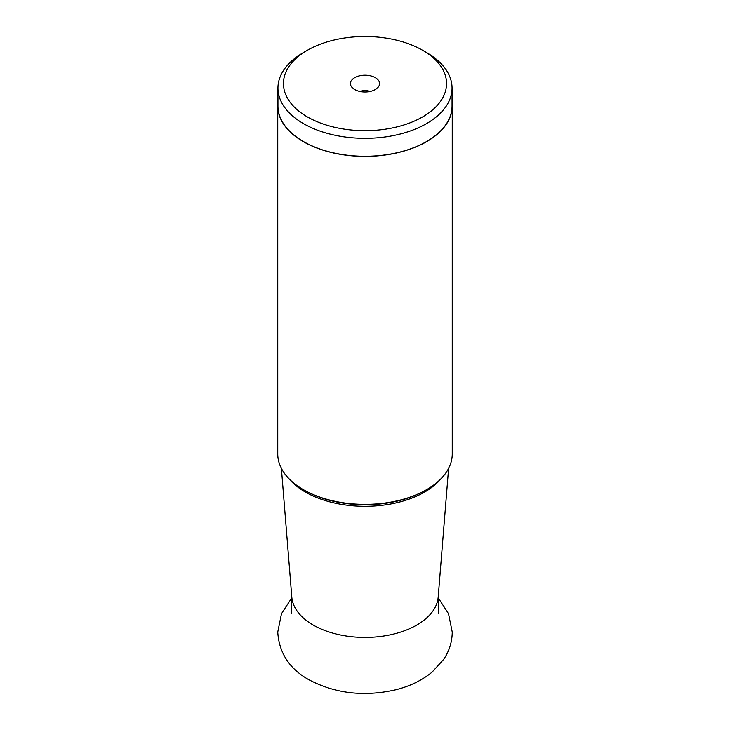 <?xml version="1.0" encoding="UTF-8"?>
<svg xmlns="http://www.w3.org/2000/svg" width="730" height="730" viewBox="0 0 730 730"><rect width="100%" height="100%" fill="white"/><g stroke="black" fill="none" stroke-linecap="round" stroke-linejoin="round"><path stroke-width="1.09" d="M422.67 116.882A81.55 47.085 180 0 1 307.33 116.882A81.55 47.085 180 0 1 307.33 50.288A81.55 47.085 180 0 1 422.67 50.288L422.67 50.288A81.55 47.085 180 0 1 422.67 116.882M307.33 50.288L303.443 52.533A87.053 50.261 180 0 1 303.452 52.533A87.053 50.261 180 0 0 277.947 88.075A87.053 50.261 180 0 0 303.452 123.607A87.053 50.261 180 0 0 426.548 123.607A87.053 50.261 180 0 0 452.052 88.075A87.053 50.261 180 0 0 426.557 52.533A87.053 50.261 180 0 1 426.557 52.533L422.67 50.288L426.557 52.533M375.302 77.635A14.564 8.404 0 0 0 356.742 76.659A14.564 8.404 0 0 0 351.705 87.016A14.564 8.404 0 0 0 354.698 89.525A14.564 8.404 0 0 0 378.295 87.016A14.564 8.404 0 0 0 375.302 77.635M277.947 88.075L277.947 106.023A87.053 50.261 0 0 0 303.452 141.556A87.053 50.261 0 0 0 398.315 152.451A87.053 50.261 0 0 0 452.052 106.023L452.052 88.075M452.052 102.674A87.244 50.37 180 0 1 452.244 106.023A87.244 50.37 180 0 1 398.388 152.552A87.244 50.37 180 0 1 303.315 141.638A87.244 50.37 180 0 1 277.756 106.023A87.244 50.37 180 0 1 277.947 102.674M277.756 106.023L277.756 453.987A87.244 50.37 0 0 0 303.315 489.602A87.244 50.37 0 0 0 303.315 489.611A87.244 50.37 0 0 0 426.685 489.602A87.244 50.37 0 0 0 452.244 453.987L452.244 106.023M304.364 490.213A85.665 49.458 0 0 0 304.428 490.25L303.315 489.611L304.428 490.25A85.665 49.458 0 0 0 425.572 490.25L426.685 489.602M448.603 468.386L438.192 597.085A73.274 42.303 180 0 1 391.453 634.562A73.274 42.303 180 0 1 313.188 625.026A73.274 42.303 180 0 1 291.808 597.085L281.397 468.386M369.663 91.551A6.871 3.969 0 0 0 360.337 91.551M441.175 478.542A84.388 48.718 180 0 1 305.332 492.029A84.388 48.718 180 0 1 305.277 492.002A84.388 48.718 180 0 1 288.825 478.542M291.726 597.906L281.488 613.711L277.756 632.07C279.097 652.939 289.427 668.808 308.735 679.667C334.924 693.509 363.686 696.949 395.021 689.959C409.439 686.492 421.794 680.552 432.087 672.138L443.758 659.272C449.288 651.032 452.116 641.971 452.244 632.07L448.512 613.711L438.274 597.897M291.726 613.547L291.726 596.1M438.274 613.547L438.274 596.1"/></g></svg>

